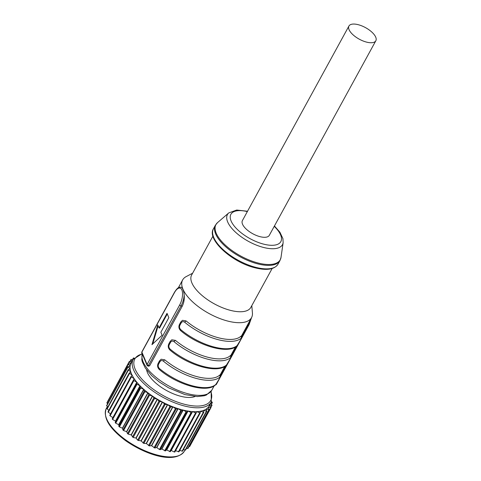 <?xml version="1.0" encoding="UTF-8"?>
<svg xmlns="http://www.w3.org/2000/svg" width="481" height="481" viewBox="0 0 481 481"><rect width="100%" height="100%" fill="white"/><g stroke="black" fill="none" stroke-linecap="round" stroke-linejoin="round"><path stroke-width="0.72" d="M251.611 317.478L249.05 324.705L216.45 384.247A1.227 0.523 -151.3 0 1 215.951 384.397M240.807 339.586C241.594 338.179 241.727 337.704 241.203 338.155A40.488 17.322 -151.3 0 1 184.77 322.288C183.303 321.278 182.125 321.458 181.229 322.835L179.894 325.264C179.179 326.839 179.461 328.295 180.748 329.635A40.488 17.322 28.7 0 0 237.181 345.502L240.807 339.586A1.533 0.655 28.7 0 0 240.831 339.544C241.215 338.077 242.496 338.137 241.252 336.051L240.825 336.315A39.262 16.793 -151.3 0 1 217.184 337.434A39.262 16.793 -151.3 0 1 186.105 320.929L182.473 320.316L180.82 321.957L179.485 324.386C178.439 326.713 178.818 328.782 180.615 330.603L180.615 330.603A1.533 0.583 129.9 0 0 180.778 330.657M230.158 359.042C230.946 357.636 231.072 357.161 230.549 357.611A40.488 17.322 -151.3 0 1 174.116 341.744C172.655 340.734 171.47 340.915 170.575 342.292L169.246 344.721C168.53 346.296 168.813 347.751 170.094 349.092A40.488 17.322 28.7 0 0 226.527 364.959L230.158 359.042A1.533 0.655 28.7 0 0 230.183 359C230.561 357.533 231.848 357.593 230.597 355.507L230.171 355.772A39.262 16.793 -151.3 0 1 206.535 356.89A39.262 16.793 -151.3 0 1 175.451 340.386L171.819 339.772L170.166 341.414L168.837 343.843C167.785 346.17 168.164 348.238 169.961 350.06L169.961 350.06A1.533 0.583 129.9 0 0 170.124 350.114M219.504 378.493C220.292 377.092 220.424 376.617 219.895 377.068A40.488 17.322 -151.3 0 1 163.462 361.201C162.001 360.191 160.822 360.371 159.926 361.748L158.592 364.177C157.876 365.752 158.159 367.207 159.445 368.548A40.488 17.322 28.7 0 0 215.873 384.415L219.504 378.493A1.533 0.655 28.7 0 0 219.528 378.457C219.907 376.99 221.194 377.05 219.949 374.964L219.522 375.228A39.262 16.793 -151.3 0 1 195.881 376.346A39.262 16.793 -151.3 0 1 164.797 359.842L161.165 359.229L159.512 360.87L158.183 363.299C157.137 365.626 157.509 367.694 159.313 369.516L159.313 369.516A1.533 0.583 129.9 0 0 159.476 369.57M192.61 273.226L186.165 276.611A39.262 16.793 28.7 0 0 182.654 279.918A39.262 16.793 28.7 0 0 226.347 320.695A39.262 16.793 28.7 0 0 251.533 317.634A39.262 16.793 28.7 0 0 252.423 312.89L251.803 305.633M272.126 268.518L250.841 307.395A33.742 14.436 -151.3 0 1 229.196 310.029A33.742 14.436 28.7 0 1 191.648 274.988L212.933 236.111M184.193 294.877A12.272 5.267 105.7 0 1 181.054 305.904L182.227 306.235C183.916 302.868 184.566 299.08 184.193 294.877C183.544 290.067 182.455 287.494 180.928 287.163L181.163 287.175C179.227 287.391 178.132 286.544 174.483 292.304A1.227 0.523 28.7 0 0 174.489 292.592A11.045 4.738 -74.3 0 1 181.884 290.001A11.045 4.738 -74.3 0 1 179.696 304.924L147.096 364.466A1.227 0.974 157.1 0 0 147.036 365.241L141.829 352.91A1.227 0.974 -22.9 0 1 141.889 352.134A1.227 0.523 -151.3 0 1 141.883 351.845A1.227 1.227 0 0 0 141.829 352.91M182.227 306.235L149.633 365.776L148.479 365.975M195.082 396.476A29.143 12.464 -151.3 0 1 168.975 391.799A29.143 12.464 -151.3 0 1 147.439 372.595A29.143 12.464 -151.3 0 1 146.645 369.955M157.443 399.248L136.141 438.161L137.65 440.175L141.011 440.903L162.313 401.99A44.48 19.024 28.7 0 1 157.443 399.248L158.958 401.262L162.313 401.99M131.98 375.649L132.179 375.294A44.48 19.024 28.7 0 1 130.856 372.174L129.299 372.967L132.179 375.294M165.404 450.937L161.899 449.007L183.201 410.095A44.48 19.024 28.7 0 0 187.855 411.045L166.546 449.957L165.404 450.937L186.706 412.025L187.855 411.045M170.316 451.707L166.733 449.988L188.035 411.075A44.48 19.024 28.7 0 0 192.388 411.586L170.316 451.707L192.388 411.586M196.134 413.125L174.85 452.014L174.242 451.978L171.254 450.511L192.556 411.598A44.48 19.024 28.7 0 0 196.549 411.664L196.164 413.077L192.556 411.598M200.252 411.502L200.385 411.255A44.48 19.024 28.7 0 0 203.439 410.443L203.83 412.283L200.385 411.255M203.469 410.558L203.553 410.401A44.48 19.024 28.7 0 0 206.06 409.157L206.848 411.171L203.553 410.401M206.084 409.217L206.151 409.103A44.48 19.024 28.7 0 0 208.063 407.455L208.129 407.383A44.48 19.024 28.7 0 0 209.127 405.946L211.255 402.05A44.48 19.024 -151.3 0 1 163.107 397.384A44.48 19.024 -151.3 0 1 133.231 359.331L131.097 363.227A44.48 19.024 28.7 0 0 130.808 363.804L130.76 363.895A44.48 19.024 28.7 0 0 130.129 366.257L130.068 366.366M143.825 443.428L141.21 441.011L162.512 402.098A44.48 19.024 28.7 0 0 167.508 404.557L146.206 443.47L143.825 443.428L165.127 404.515L167.508 404.557M149.326 445.917L146.41 443.56L167.713 404.647A44.48 19.024 28.7 0 0 172.751 406.776L151.449 445.689L149.326 445.917L170.629 407.004L172.751 406.776M154.816 448.015L151.653 445.767L172.956 406.854A44.48 19.024 28.7 0 0 177.946 408.616L156.644 447.528L154.816 448.015L176.124 409.109L177.946 408.616M131.06 376.479L109.77 415.35L131.072 376.437L132.245 375.427A44.48 19.024 28.7 0 0 134.181 378.697L112.879 417.61L110.095 415.825L131.397 376.912L134.181 378.697M112.59 419.474L112.199 418.957L134.277 378.83A44.48 19.024 28.7 0 0 136.808 382.203L115.5 421.115L112.59 419.474L133.898 380.561L136.808 382.203M115.711 423.19L115.23 422.661L115.614 421.254L136.923 382.341A44.48 19.024 28.7 0 0 140.001 385.744L118.693 424.657L115.711 423.19L137.013 384.277L140.001 385.744M119.396 426.912L118.837 426.388L118.831 424.795L140.133 385.882A44.48 19.024 28.7 0 0 143.705 389.273L122.402 428.186L119.396 426.912L140.699 387.999L143.705 389.273M123.581 430.573L122.956 430.062L122.559 428.318L143.861 389.406A44.48 19.024 28.7 0 0 147.865 392.718L126.563 431.631L123.581 430.573L144.883 391.66L147.865 392.718M128.199 434.115L127.519 433.628L126.731 431.758L148.034 392.845A44.48 19.024 28.7 0 0 152.405 396.019L131.103 434.932L128.199 434.115L149.501 395.202L152.405 396.019M133.171 437.476L131.289 435.058L152.591 396.146A44.48 19.024 28.7 0 0 157.251 399.134L135.949 438.047L133.171 437.476L154.473 398.563L157.251 399.134M106.692 405.495L127.85 366.66L130.117 366.36A44.48 19.024 28.7 0 0 130.129 369.023L130.056 369.155M107.016 408.531L128.223 369.691L130.147 369.131A44.48 19.024 28.7 0 0 130.82 372.047L130.712 372.246M183.008 410.046L161.706 448.959L160.209 449.705L159.458 449.488L156.842 447.595L178.15 408.682L181.511 410.792L183.008 410.046A44.48 19.024 -151.3 0 1 178.15 408.682M196.398 412.211L196.699 411.658A44.48 19.024 28.7 0 0 200.252 411.279L200.246 412.932L196.699 411.658M129.287 373.046L107.997 411.88L110.528 413.961M183.201 410.095L186.706 412.025M188.035 411.075L191.618 412.794M179.732 450.402L182.527 451.196L203.752 412.349M183.387 449.633L185.54 449.939M206.151 409.103L209.253 409.602L208.063 407.455M186.496 448.352L187.945 448.514L209.253 409.602M208.129 407.383L210.991 407.611L209.433 405.387M189.021 446.554L189.682 446.524L210.991 407.611M209.494 405.273L212.037 405.236L210.528 403.385M210.888 402.729L212.38 402.507L211.532 401.509M162.512 402.098L165.127 404.515M167.713 404.647L170.629 407.004M172.956 406.854L176.124 409.109M131.072 376.437L131.397 376.912M109.77 415.35L110.095 415.825M112.199 418.957L133.502 380.044L133.898 380.561M136.923 382.341L136.538 383.748L137.013 384.277M140.133 385.882L140.145 387.476L140.699 387.999M143.861 389.406L144.264 391.149L144.883 391.66M148.034 392.845L148.821 394.715L149.501 395.202M152.591 396.146L154.473 398.563M134.085 358.038L133.375 358.002L133.616 358.694M132.954 359.836L130.976 359.566L132.041 361.502M131.902 361.766L129.239 361.556L130.808 363.804M129.239 361.556L108.027 400.757M130.772 363.895L128.186 363.937L130.129 366.257M107.083 402.765L107.54 403.751M127.85 366.66L130.129 369.023M106.541 405.573L107.81 406.968M128.223 369.691L130.82 372.047M106.914 408.603L108.814 410.389M175.595 450.655L178.944 451.845L200.204 412.981M147.631 365.734A1.227 0.529 -74.3 0 0 147.835 365.945A1.227 0.529 -74.3 0 0 148.455 365.446A1.227 0.523 -151.3 0 1 147.096 364.466L141.889 352.134L174.489 292.592M151.954 344.679L162.109 335.227L160.852 332.239L168.837 317.652L167.021 313.341L159.031 327.934L157.768 324.952L151.954 344.679M158.111 325.757L152.748 343.939M159.031 327.934L159.566 328.084L167.286 313.973M348.929 26.034L242.412 220.593A15.338 6.56 28.7 0 0 242.526 224.212A15.338 6.56 28.7 0 0 256.102 235.341A15.338 6.56 28.7 0 0 269.318 235.323L375.835 40.765A15.338 6.56 28.7 0 0 375.721 37.145A15.338 6.56 28.7 0 0 362.145 26.016A15.338 6.56 28.7 0 0 348.929 26.034A15.338 6.56 28.7 0 0 349.05 29.648A15.338 6.56 28.7 0 0 362.62 40.783A15.338 6.56 28.7 0 0 375.835 40.765M250.288 319.901A12.272 5.267 105.7 0 1 248.262 324.801L241.702 336.79M249.05 324.705A1.227 0.523 -151.3 0 1 248.262 324.801L247.697 324.639M236.598 346.11L231.048 356.247M225.95 365.566L220.394 375.703M214.201 385.816L211.742 390.307A39.262 16.793 -151.3 0 1 186.562 393.368A39.262 16.793 -151.3 0 1 142.28 353.986M184.77 322.288A1.533 0.583 -50.1 0 1 186.105 320.929M241.203 338.155A1.533 1.371 -132.3 0 0 240.825 336.315M239.478 342.015A1.533 0.655 28.7 0 0 239.502 341.979L240.831 339.544A1.533 0.655 28.7 0 0 240.849 339.508M237.181 345.502A1.533 1.371 47.7 0 1 236.929 345.821L239.502 341.979A1.533 0.655 28.7 0 0 239.52 341.937M236.929 345.821L236.929 345.821C228.409 354.629 198.503 345.983 180.615 330.603A1.533 0.583 129.9 0 1 180.748 329.635M179.894 325.264A1.533 0.655 -151.3 0 1 179.485 324.386M181.229 322.835A1.533 0.655 -151.3 0 1 180.82 321.957M174.116 341.744A1.533 0.583 -50.1 0 1 175.451 340.386M230.549 357.611A1.533 1.371 -132.3 0 0 230.171 355.772M228.824 361.471A1.533 0.655 28.7 0 0 228.848 361.435L230.183 359A1.533 0.655 28.7 0 0 230.201 358.964M226.527 364.959A1.533 1.371 47.7 0 1 226.274 365.277L228.848 361.435A1.533 0.655 28.7 0 0 228.866 361.393M226.274 365.277L226.274 365.277C217.755 374.086 187.855 365.44 169.961 350.06A1.533 0.583 129.9 0 1 170.094 349.092M169.246 344.721A1.533 0.655 -151.3 0 1 168.837 343.843M170.575 342.292A1.533 0.655 -151.3 0 1 170.166 341.414M163.462 361.201A1.533 0.583 -50.1 0 1 164.797 359.842M219.895 377.068A1.533 1.371 -132.3 0 0 219.522 375.228M218.176 380.928A1.533 0.655 28.7 0 0 218.2 380.892L219.528 378.457A1.533 0.655 28.7 0 0 219.546 378.421M215.873 384.415A1.533 1.371 47.7 0 1 215.62 384.734L218.2 380.892A1.533 0.655 28.7 0 0 218.218 380.85M215.62 384.734L215.62 384.734C207.107 393.542 177.2 384.896 159.313 369.516A1.533 0.583 129.9 0 1 159.445 368.548M158.592 364.177A1.533 0.655 -151.3 0 1 158.183 363.299M159.926 361.748A1.533 0.655 -151.3 0 1 159.512 360.87M210.888 391.612A43.254 18.5 -151.3 0 1 163.889 395.947A43.254 18.5 -151.3 0 1 142.226 354.016M107.377 406.559L106.331 408.459A44.48 19.024 28.7 0 0 136.213 446.506A44.48 19.024 28.7 0 0 184.361 451.178L184.963 450.078M138.408 440.596L159.71 401.683M137.65 440.175L158.958 401.262M108.261 412.313L129.563 373.4M164.682 450.793L185.985 411.88M169.637 451.623L190.945 412.71M174.242 451.978L195.545 413.065M182.065 451.226L203.367 412.313M185.155 450.132L206.457 411.219M187.62 448.581L208.922 409.668M189.424 446.602L210.726 407.69M210.804 407.209L211.838 405.315M211.315 404.262L212.235 402.585M143.049 443.043L164.352 404.13M148.545 445.586L169.847 406.673M154.046 447.745L175.349 408.832M115.23 422.661L136.538 383.748M118.837 426.388L140.145 387.476M122.956 430.062L144.264 391.149M127.519 433.628L148.821 394.715M132.443 437.013L153.752 398.1M132.503 359.746L133.381 358.147M130.026 361.544L131.006 359.758M107.991 400.709L129.299 361.796M106.986 403.132L128.289 364.219M106.692 405.91L127.994 366.997M107.119 408.988L128.421 370.075M160.209 449.705L181.511 410.792M159.458 449.488L180.76 410.576M178.403 451.845L199.711 412.932M149.633 365.776L148.455 365.446L181.054 305.904A1.227 0.523 -151.3 0 1 179.696 304.924M278.03 264.123C274.332 269.685 266.258 270.803 253.8 267.49C230.826 261.496 206.577 239.015 213.456 228.77A36.809 15.747 28.7 0 0 254.419 266.991A36.809 15.747 28.7 0 0 278.03 264.123L279.942 260.624L281.012 257.389A36.652 15.681 28.7 0 1 256.722 262.638A36.652 15.681 28.7 0 1 223.334 243.206A36.652 15.681 28.7 0 1 217.52 222.631L215.368 225.27A36.809 15.747 28.7 0 0 256.337 263.498A36.809 15.747 28.7 0 0 279.942 260.624M247.529 211.249L236.688 210.041L228.794 212.891A31.373 13.42 28.7 0 0 233.772 230.501A31.373 13.42 28.7 0 0 262.349 247.138A31.373 13.42 28.7 0 0 283.141 242.646L282.93 238.654L279.9 232.203L274.435 225.98M247.336 211.598A28.463 12.175 28.7 0 0 231.379 221.597A28.463 12.175 28.7 0 0 262.572 243.849A28.463 12.175 28.7 0 0 274.242 226.329M215.458 384.884A1.227 1.227 0 0 0 216.45 384.247M251.533 317.634L241.378 336.177M235.504 346.903L230.724 355.633M224.855 366.36L220.076 375.09M182.654 279.918L178.331 287.812M211.742 390.307L206.415 394.997L204.329 395.749L197.324 396.572L185.005 394.612L168.651 387.86L159.325 381.998L151.743 375.673L145.322 368.079L142.298 361.85L141.793 359.662L142.256 353.932M211.165 391.239L211.255 402.05M142.135 353.637L133.231 359.331M106.331 408.459C102.838 417.694 109.331 428.481 125.812 440.818C146.669 455.285 175.174 464.159 184.361 451.178M107.997 411.88L129.299 372.967M174.85 452.014L196.152 413.101M182.527 451.196L203.83 412.283M185.546 450.084L206.848 411.171M210.894 407.329L212.037 405.236M211.381 404.329L212.38 402.507M132.425 359.734L133.375 358.002M129.9 361.526L130.976 359.566M106.884 402.85L128.186 363.937M178.944 451.845L200.246 412.932M141.883 351.845L174.483 292.304M147.036 365.241A1.227 1.227 0 0 0 147.835 365.945L148.827 366.227M215.368 225.27L213.456 228.77M228.794 212.891L217.52 222.631M283.141 242.646L281.012 257.389"/></g></svg>
